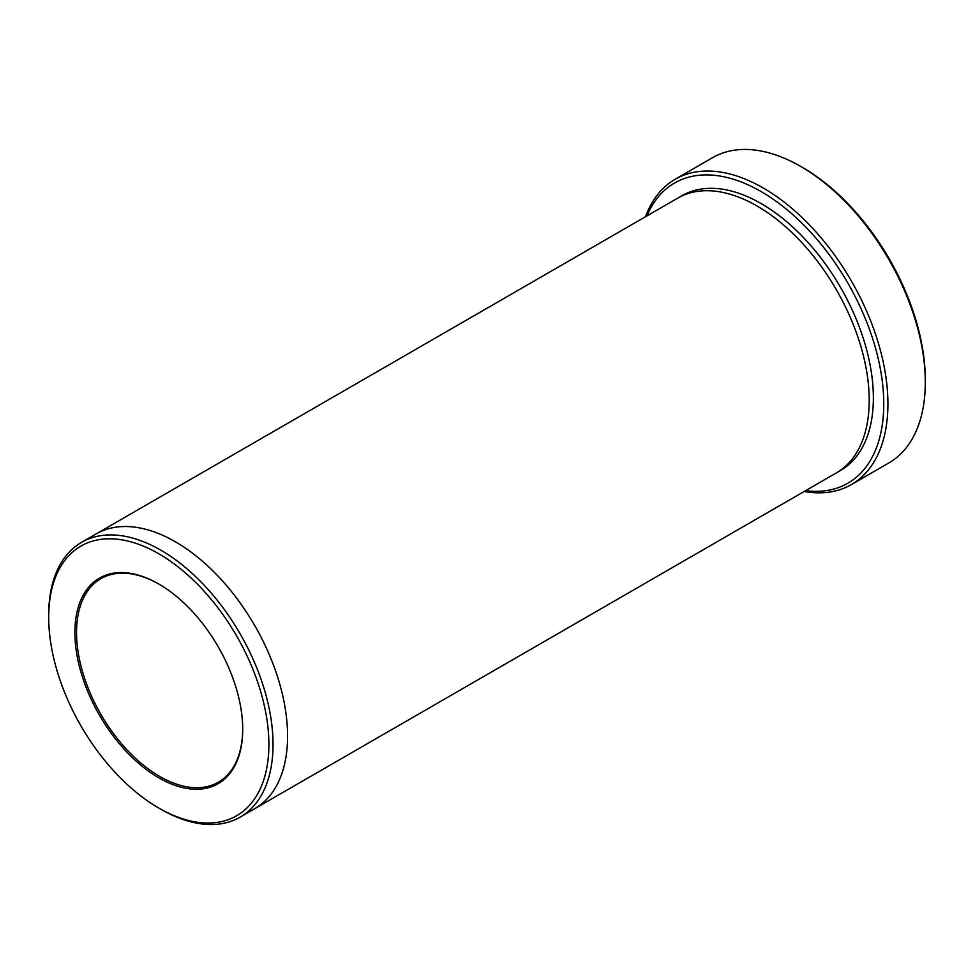 <?xml version="1.0" encoding="UTF-8"?>
<svg xmlns="http://www.w3.org/2000/svg" width="974" height="974" viewBox="0 0 974 974"><rect width="100%" height="100%" fill="white"/><g stroke="black" fill="none" stroke-linecap="round" stroke-linejoin="round"><path stroke-width="1.46" d="M675.14 179.277L712.53 157.691A176.257 101.771 60 0 1 800.665 166.42L802.746 167.613A173.323 100.066 60 0 1 925.3 379.897L925.3 382.295A176.257 101.771 60 0 1 888.799 462.979L851.41 484.565A176.257 101.771 -120 0 0 878.426 343.323A176.257 101.771 -120 0 0 763.275 188.006A176.257 101.771 -120 0 0 675.14 179.277A176.257 101.771 -120 0 0 645.543 216.715M805.595 490.665A173.323 100.066 -120 0 0 847.855 283.093A173.323 100.066 -120 0 0 646.967 215.899M95.61 534.227A158.64 91.593 60 0 1 96.097 533.935L677.721 198.136A158.64 91.593 60 0 1 757.041 205.989A158.64 91.593 60 0 1 860.675 345.782A158.64 91.593 60 0 1 836.362 472.901L254.725 808.7A158.64 91.593 60 0 1 254.238 808.98M158.799 808.043A155.694 89.888 -120 0 0 268.885 744.477A155.694 89.888 -120 0 0 158.799 553.792A155.694 89.888 -120 0 0 48.7 617.358A155.694 89.888 -120 0 0 158.786 808.043A155.694 89.888 -120 0 0 158.799 808.043L160.868 809.236A158.628 91.593 -120 0 0 240.188 817.101A158.628 91.593 -120 0 0 264.502 689.982A158.628 91.593 -120 0 0 160.868 550.188A158.628 91.593 -120 0 0 81.56 542.335A158.628 91.593 -120 0 0 48.7 614.959L48.7 617.358M160.868 809.236L158.786 808.043M159.212 584.254A117.513 67.839 -120 0 0 100.87 578.678A117.513 67.839 -120 0 0 82.863 672.827A117.513 67.839 -120 0 0 159.626 776.388A117.513 67.839 -120 0 0 218.371 782.207A117.513 67.839 -120 0 0 242.709 728.881M254.725 808.7A158.628 91.593 60 0 0 279.039 681.593A158.628 91.593 60 0 0 175.405 541.8A158.628 91.593 60 0 0 96.097 533.947A158.64 91.593 60 0 1 175.405 541.8A158.64 91.593 60 0 1 279.039 681.593A158.64 91.593 60 0 1 254.725 808.7L240.188 817.101M802.746 167.613L800.665 166.42A176.257 101.771 60 0 1 925.3 382.295M804.171 491.48A176.257 101.771 -120 0 0 851.41 484.565M158.799 777.824A118.682 68.521 -120 0 0 242.709 729.368A118.682 68.521 -120 0 0 158.799 584.01A118.682 68.521 -120 0 0 74.876 632.467A118.682 68.521 -120 0 0 158.799 777.824M679.828 196.992A158.64 91.593 60 0 1 761.193 203.59A158.64 91.593 60 0 1 865.387 345.283A158.64 91.593 60 0 1 838.407 471.659M96.097 533.947L81.56 542.335"/></g></svg>
